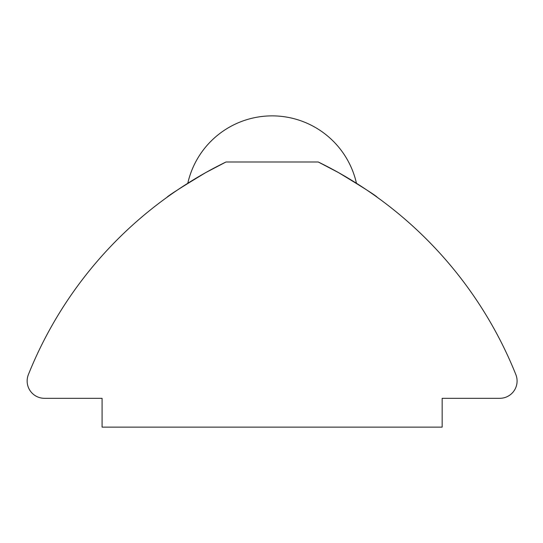 <?xml version="1.0" encoding="UTF-8"?>
<svg xmlns="http://www.w3.org/2000/svg" width="543" height="543" viewBox="0 0 543 543"><rect width="100%" height="100%" fill="white"/><g stroke="black" fill="none" stroke-linecap="round" stroke-linejoin="round"><path stroke-width="0.81" d="M27.15 381.016A17.295 17.295 0 0 0 44.445 398.311L102.084 398.311L102.084 427.131L442.158 427.131L442.158 398.311L499.798 398.311A17.295 17.295 0 0 0 515.85 374.589A403.483 403.483 0 0 0 318.232 161.984L226.01 161.984A403.483 403.483 0 0 0 28.392 374.589A17.295 17.295 0 0 0 27.15 381.016M338.432 172.559C362.9 187.308 375.892 195.589 377.405 197.421C376.041 195.69 363.05 187.403 338.432 172.559C362.9 187.308 375.892 195.589 377.405 197.421C376.041 195.69 363.05 187.403 338.432 172.559L318.232 161.984M205.804 172.559C181.335 187.308 168.344 195.589 166.83 197.421C168.194 195.69 181.186 187.403 205.804 172.559L226.01 161.984M189.88 181.959L190.376 181.654M356.452 183.262A86.459 86.459 0 0 0 187.79 183.276"/></g></svg>
